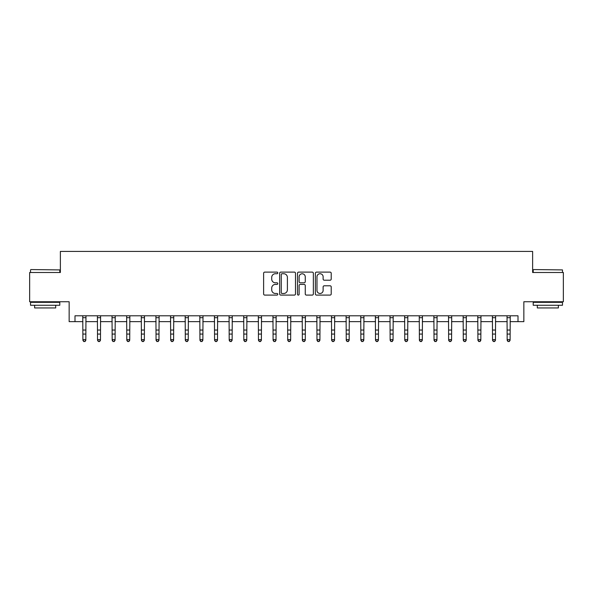 <?xml version="1.0" encoding="UTF-8"?>
<svg xmlns="http://www.w3.org/2000/svg" width="593" height="593" viewBox="0 0 593 593"><rect width="100%" height="100%" fill="white"/><g stroke="black" fill="none" stroke-linecap="round" stroke-linejoin="round"><path stroke-width="0.89" d="M277.776 272.921A0.801 0.801 0 0 0 276.968 272.12L264.767 272.12A1.149 1.149 0 0 0 263.618 273.269L263.618 293.943A1.149 1.149 0 0 0 264.767 295.092L276.968 295.092A0.801 0.801 0 0 0 277.776 294.291A0.801 0.801 0 0 0 276.968 293.483L275.389 293.483A3.677 3.677 0 0 1 271.713 289.807L271.713 288.087A3.677 3.677 0 0 1 275.389 284.41L276.968 284.41A0.801 0.801 0 0 0 277.776 283.61A0.801 0.801 0 0 0 276.968 282.802L275.389 282.802A3.677 3.677 0 0 1 271.713 279.125L271.713 277.405A3.677 3.677 0 0 1 275.389 273.729L276.968 273.729A0.801 0.801 0 0 0 277.776 272.921M330.071 280.215A1.149 1.149 0 0 0 331.22 279.066L331.22 273.269A1.149 1.149 0 0 0 330.071 272.12L316.521 272.12A1.149 1.149 0 0 0 315.372 273.269L315.372 293.943A1.149 1.149 0 0 0 316.521 295.092L330.071 295.092A1.149 1.149 0 0 0 331.22 293.943L331.22 286.938A1.149 1.149 0 0 0 330.071 285.789L324.275 285.789A1.149 1.149 0 0 0 323.126 286.938L323.126 290.414A3.076 3.076 0 0 1 320.05 293.483A3.076 3.076 0 0 1 316.981 290.414L316.981 276.798A3.076 3.076 0 0 1 320.05 273.729A3.076 3.076 0 0 1 323.126 276.798L323.126 279.066A1.149 1.149 0 0 0 324.275 280.215L330.071 280.215M75 321.643L75 315.795L518 315.795L518 321.643L523.849 321.643L523.849 301.748L563.35 301.748L563.35 272.491L532.625 272.491L532.625 251.417L60.375 251.417L60.375 272.491L29.65 272.491L29.65 301.748L69.151 301.748L69.151 321.643L82.901 321.643M295.492 273.269A1.149 1.149 0 0 0 294.343 272.12L280.793 272.12A1.149 1.149 0 0 0 279.644 273.269L279.644 293.943A1.149 1.149 0 0 0 280.793 295.092L294.343 295.092A1.149 1.149 0 0 0 295.492 293.943L295.492 273.269M298.657 272.12L312.207 272.12A1.149 1.149 0 0 1 313.356 273.269L313.356 293.943A1.149 1.149 0 0 1 312.207 295.092L306.411 295.092A1.149 1.149 0 0 1 305.262 293.943L305.262 285.559A1.149 1.149 0 0 0 304.113 284.41L300.266 284.41A1.149 1.149 0 0 0 299.117 285.559L299.117 294.291A0.801 0.801 0 0 1 298.309 295.092A0.801 0.801 0 0 1 297.508 294.291L297.508 273.269A1.149 1.149 0 0 1 298.657 272.12M85.829 321.643L97.534 321.643M100.462 321.643L112.166 321.643M115.086 321.643L126.791 321.643M129.719 321.643L141.423 321.643M144.351 321.643L156.055 321.643M158.976 321.643L170.68 321.643M173.608 321.643L185.312 321.643M188.24 321.643L199.945 321.643M202.865 321.643L214.57 321.643M217.498 321.643L229.202 321.643M232.13 321.643L243.834 321.643M246.755 321.643L258.459 321.643M261.387 321.643L273.091 321.643M276.019 321.643L287.724 321.643M290.652 321.643L302.348 321.643M305.276 321.643L316.981 321.643M319.909 321.643L331.613 321.643M334.541 321.643L346.245 321.643M349.166 321.643L360.87 321.643M363.798 321.643L375.502 321.643M378.43 321.643L390.135 321.643M393.055 321.643L404.76 321.643M407.688 321.643L419.392 321.643M422.32 321.643L434.024 321.643M436.945 321.643L448.649 321.643M451.577 321.643L463.281 321.643M466.209 321.643L477.914 321.643M480.834 321.643L492.538 321.643M495.466 321.643L507.171 321.643M510.099 321.643L518 321.643M282.053 273.729A0.801 0.801 0 0 0 281.252 274.529L281.252 292.683A0.801 0.801 0 0 0 282.053 293.483L283.721 293.483A3.677 3.677 0 0 0 287.397 289.807L287.397 277.405A3.677 3.677 0 0 0 283.721 273.729L282.053 273.729M305.262 276.857A3.076 3.076 0 0 0 302.185 273.781A3.076 3.076 0 0 0 299.117 276.857L299.117 281.653A1.149 1.149 0 0 0 300.266 282.802L304.113 282.802A1.149 1.149 0 0 0 305.262 281.653L305.262 276.857M85.97 315.795L85.829 340.293L84.955 341.583L83.783 341.316L84.955 341.583M82.761 315.795L82.901 339.641L85.829 339.641L84.955 341.316M83.783 341.583L82.901 340.293L82.901 339.641L83.783 341.316M100.595 315.795L100.462 340.293L99.58 341.583L98.408 341.316L99.58 341.583M97.393 315.795L97.534 339.641L100.462 339.641L99.58 341.316M98.408 341.583L97.534 340.293L97.534 339.641L98.408 341.316M115.227 315.795L115.086 340.293L114.212 341.583L113.041 341.316L114.212 341.583M112.025 315.795L112.166 339.641L115.086 339.641L114.212 341.316M113.041 341.583L112.166 340.293L112.166 339.641L113.041 341.316M129.86 315.795L129.719 340.293L128.844 341.583L127.673 341.316L128.844 341.583M126.657 315.795L126.791 339.641L129.719 339.641L128.844 341.316M127.673 341.583L126.791 340.293L126.791 339.641L127.673 341.316M144.484 315.795L144.351 340.293L143.469 341.583L142.298 341.316L143.469 341.583M141.282 315.795L141.423 339.641L144.351 339.641L143.469 341.316M142.298 341.583L141.423 340.293L141.423 339.641L142.298 341.316M30.88 269.563L59.789 269.911L30.88 269.563M45.157 305.262L30.525 305.262L30.525 302.334L59.789 302.334L59.789 305.262L45.157 305.262M55.69 305.262L55.69 307.952L34.624 307.952L34.624 305.262M533.567 269.563L562.475 269.911L533.567 269.563M547.843 305.262L533.211 305.262L533.211 302.334L562.475 302.334L562.475 305.262L547.843 305.262M558.376 305.262L558.376 307.952L537.31 307.952L537.31 305.262M159.117 315.795L158.976 340.293L158.101 341.583L156.93 341.316L158.101 341.583M155.915 315.795L156.055 339.641L158.976 339.641L158.101 341.316M156.93 341.583L156.055 340.293L156.055 339.641L156.93 341.316M173.749 315.795L173.608 340.293L172.733 341.583L171.562 341.316L172.733 341.583M170.547 315.795L170.68 339.641L173.608 339.641L172.733 341.316M171.562 341.583L170.68 340.293L170.68 339.641L171.562 341.316M188.374 315.795L188.24 340.293L187.358 341.583L186.187 341.316L187.358 341.583M185.172 315.795L185.312 339.641L188.24 339.641L187.358 341.316M186.187 341.583L185.312 340.293L185.312 339.641L186.187 341.316M203.006 315.795L202.865 340.293L201.991 341.583L200.819 341.316L201.991 341.583M199.804 315.795L199.945 339.641L202.865 339.641L201.991 341.316M200.819 341.583L199.945 340.293L199.945 339.641L200.819 341.316M217.638 315.795L217.498 340.293L216.623 341.583L215.452 341.316L216.623 341.583M214.436 315.795L214.57 339.641L217.498 339.641L216.623 341.316M215.452 341.583L214.57 340.293L214.57 339.641L215.452 341.316M232.271 315.795L232.13 340.293L231.248 341.583L230.077 341.316L231.248 341.583M229.061 315.795L229.202 339.641L232.13 339.641L231.248 341.316M230.077 341.583L229.202 340.293L229.202 339.641L230.077 341.316M246.896 315.795L246.755 340.293L245.88 341.583L244.709 341.316L245.88 341.583M243.693 315.795L243.834 339.641L246.755 339.641L245.88 341.316M244.709 341.583L243.834 340.293L243.834 339.641L244.709 341.316M261.528 315.795L261.387 340.293L260.512 341.583L259.341 341.316L260.512 341.583M258.326 315.795L258.459 339.641L261.387 339.641L260.512 341.316M259.341 341.583L258.459 340.293L258.459 339.641L259.341 341.316M276.16 315.795L276.019 340.293L275.137 341.583L273.973 341.316L275.137 341.583M272.95 315.795L273.091 339.641L276.019 339.641L275.137 341.316M273.973 341.583L273.091 340.293L273.091 339.641L273.973 341.316M290.785 315.795L290.652 340.293L289.769 341.583L288.598 341.316L289.769 341.583M287.583 315.795L287.724 339.641L290.652 339.641L289.769 341.316M288.598 341.583L287.724 340.293L287.724 339.641L288.598 341.316M305.417 315.795L305.276 340.293L304.402 341.583L303.231 341.316L304.402 341.583M302.215 315.795L302.348 339.641L305.276 339.641L304.402 341.316M303.231 341.583L302.348 340.293L302.348 339.641L303.231 341.316M320.05 315.795L319.909 340.293L319.027 341.583L317.863 341.316L319.027 341.583M316.84 315.795L316.981 339.641L319.909 339.641L319.027 341.316M317.863 341.583L316.981 340.293L316.981 339.641L317.863 341.316M334.674 315.795L334.541 340.293L333.659 341.583L332.488 341.316L333.659 341.583M331.472 315.795L331.613 339.641L334.541 339.641L333.659 341.316M332.488 341.583L331.613 340.293L331.613 339.641L332.488 341.316M349.307 315.795L349.166 340.293L348.291 341.583L347.12 341.316L348.291 341.583M346.104 315.795L346.245 339.641L349.166 339.641L348.291 341.316M347.12 341.583L346.245 340.293L346.245 339.641L347.12 341.316M363.939 315.795L363.798 340.293L362.923 341.583L361.752 341.316L362.923 341.583M360.729 315.795L360.87 339.641L363.798 339.641L362.923 341.316M361.752 341.583L360.87 340.293L360.87 339.641L361.752 341.316M378.564 315.795L378.43 340.293L377.548 341.583L376.377 341.316L377.548 341.583M375.362 315.795L375.502 339.641L378.43 339.641L377.548 341.316M376.377 341.583L375.502 340.293L375.502 339.641L376.377 341.316M393.196 315.795L393.055 340.293L392.181 341.583L391.009 341.316L392.181 341.583M389.994 315.795L390.135 339.641L393.055 339.641L392.181 341.316M391.009 341.583L390.135 340.293L390.135 339.641L391.009 341.316M407.828 315.795L407.688 340.293L406.813 341.583L405.642 341.316L406.813 341.583M404.626 315.795L404.76 339.641L407.688 339.641L406.813 341.316M405.642 341.583L404.76 340.293L404.76 339.641L405.642 341.316M422.453 315.795L422.32 340.293L421.438 341.583L420.267 341.316L421.438 341.583M419.251 315.795L419.392 339.641L422.32 339.641L421.438 341.316M420.267 341.583L419.392 340.293L419.392 339.641L420.267 341.316M437.085 315.795L436.945 340.293L436.07 341.583L434.899 341.316L436.07 341.583M433.883 315.795L434.024 339.641L436.945 339.641L436.07 341.316M434.899 341.583L434.024 340.293L434.024 339.641L434.899 341.316M451.718 315.795L451.577 340.293L450.702 341.583L449.531 341.316L450.702 341.583M448.516 315.795L448.649 339.641L451.577 339.641L450.702 341.316M449.531 341.583L448.649 340.293L448.649 339.641L449.531 341.316M466.343 315.795L466.209 340.293L465.327 341.583L464.156 341.316L465.327 341.583M463.14 315.795L463.281 339.641L466.209 339.641L465.327 341.316M464.156 341.583L463.281 340.293L463.281 339.641L464.156 341.316M480.975 315.795L480.834 340.293L479.959 341.583L478.788 341.316L479.959 341.583M477.773 315.795L477.914 339.641L480.834 339.641L479.959 341.316M478.788 341.583L477.914 340.293L477.914 339.641L478.788 341.316M495.607 315.795L495.466 340.293L494.592 341.583L493.42 341.316L494.592 341.583M492.405 315.795L492.538 339.641L495.466 339.641L494.592 341.316M493.42 341.583L492.538 340.293L492.538 339.641L493.42 341.316M510.239 315.795L510.099 340.293L509.217 341.583L508.045 341.316L509.217 341.583M507.03 315.795L507.171 339.641L510.099 339.641L509.217 341.316M508.045 341.583L507.171 340.293L507.171 339.641L508.045 341.316M85.829 330.049L82.901 330.049M85.829 334.067L82.901 334.067M85.829 317.692L82.901 317.692M100.462 330.049L97.534 330.049M100.462 334.067L97.534 334.067M100.462 317.692L97.534 317.692M115.086 330.049L112.166 330.049M115.086 334.067L112.166 334.067M115.086 317.692L112.166 317.692M129.719 330.049L126.791 330.049M129.719 334.067L126.791 334.067M129.719 317.692L126.791 317.692M144.351 330.049L141.423 330.049M144.351 334.067L141.423 334.067M144.351 317.692L141.423 317.692M158.976 330.049L156.055 330.049M158.976 334.067L156.055 334.067M158.976 317.692L156.055 317.692M173.608 330.049L170.68 330.049M173.608 334.067L170.68 334.067M173.608 317.692L170.68 317.692M188.24 330.049L185.312 330.049M188.24 334.067L185.312 334.067M188.24 317.692L185.312 317.692M202.865 330.049L199.945 330.049M202.865 334.067L199.945 334.067M202.865 317.692L199.945 317.692M217.498 330.049L214.57 330.049M217.498 334.067L214.57 334.067M217.498 317.692L214.57 317.692M232.13 330.049L229.202 330.049M232.13 334.067L229.202 334.067M232.13 317.692L229.202 317.692M246.755 330.049L243.834 330.049M246.755 334.067L243.834 334.067M246.755 317.692L243.834 317.692M261.387 330.049L258.459 330.049M261.387 334.067L258.459 334.067M261.387 317.692L258.459 317.692M276.019 330.049L273.091 330.049M276.019 334.067L273.091 334.067M276.019 317.692L273.091 317.692M290.652 330.049L287.724 330.049M290.652 334.067L287.724 334.067M290.652 317.692L287.724 317.692M305.276 330.049L302.348 330.049M305.276 334.067L302.348 334.067M305.276 317.692L302.348 317.692M319.909 330.049L316.981 330.049M319.909 334.067L316.981 334.067M319.909 317.692L316.981 317.692M334.541 330.049L331.613 330.049M334.541 334.067L331.613 334.067M334.541 317.692L331.613 317.692M349.166 330.049L346.245 330.049M349.166 334.067L346.245 334.067M349.166 317.692L346.245 317.692M363.798 330.049L360.87 330.049M363.798 334.067L360.87 334.067M363.798 317.692L360.87 317.692M378.43 330.049L375.502 330.049M378.43 334.067L375.502 334.067M378.43 317.692L375.502 317.692M393.055 330.049L390.135 330.049M393.055 334.067L390.135 334.067M393.055 317.692L390.135 317.692M407.688 330.049L404.76 330.049M407.688 334.067L404.76 334.067M407.688 317.692L404.76 317.692M422.32 330.049L419.392 330.049M422.32 334.067L419.392 334.067M422.32 317.692L419.392 317.692M436.945 330.049L434.024 330.049M436.945 334.067L434.024 334.067M436.945 317.692L434.024 317.692M451.577 330.049L448.649 330.049M451.577 334.067L448.649 334.067M451.577 317.692L448.649 317.692M466.209 330.049L463.281 330.049M466.209 334.067L463.281 334.067M466.209 317.692L463.281 317.692M480.834 330.049L477.914 330.049M480.834 334.067L477.914 334.067M480.834 317.692L477.914 317.692M495.466 330.049L492.538 330.049M495.466 334.067L492.538 334.067M495.466 317.692L492.538 317.692M510.099 330.049L507.171 330.049M510.099 334.067L507.171 334.067M510.099 317.692L507.171 317.692M30.525 272.491L30.525 269.911M37.196 302.334L37.196 301.748M53.118 302.334L53.118 301.748M59.789 272.491L59.789 269.911M533.211 272.491L533.211 269.911M539.882 302.334L539.882 301.748M555.804 302.334L555.804 301.748M562.475 272.491L562.475 269.911"/></g></svg>
